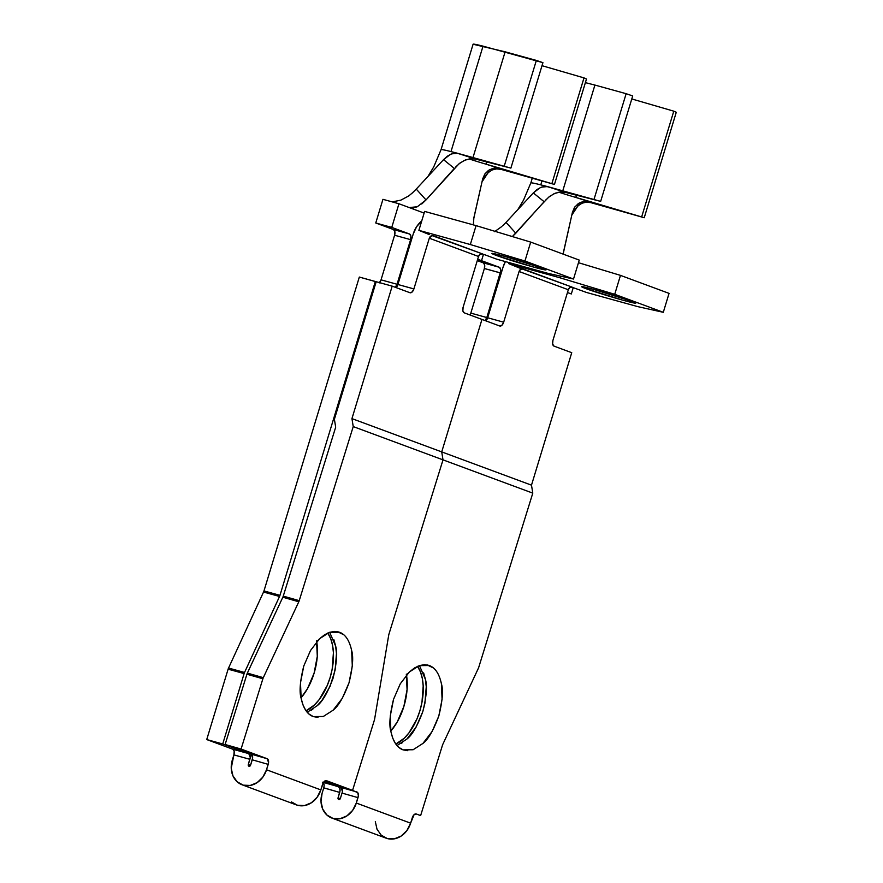 <?xml version="1.0" encoding="UTF-8"?>
<svg xmlns="http://www.w3.org/2000/svg" width="883" height="883" viewBox="0 0 883 883"><rect width="100%" height="100%" fill="white"/><g stroke="black" fill="none" stroke-linecap="round" stroke-linejoin="round"><path stroke-width="1.32" d="M585.87 288.62L586.213 287.461L585.87 288.62L582.316 286.666L594.248 289.569L631.588 301.246A28.278 1.104 16.9 0 1 635.782 303.156A28.278 1.104 16.9 0 1 616.113 298.277A28.278 1.104 16.9 0 1 585.87 288.62A28.278 1.104 16.9 0 1 581.665 286.71A28.278 1.104 16.9 0 1 601.345 291.578A28.278 1.104 16.9 0 1 631.588 301.246L635.131 303.189L623.199 300.297L585.87 288.62M406.323 674.104L407.074 689.623L403.884 706.433L397.251 721.963L390.827 731.08A44.183 24.073 105.4 0 0 406.489 675.009M417.549 666.312A44.183 24.073 -74.6 0 1 420.385 709.104A44.183 24.073 -74.6 0 1 395.827 744.038L404.182 738.265L408.939 732.912L416.942 718.939L419.878 710.859L421.953 702.449L423.2 685.97L422.328 678.53L420.496 672.007L417.549 666.312M397.747 745.086L406.908 739.027C412.063 735.219 417.361 726.102 422.791 711.654C426.522 696.577 427.394 685.826 425.418 679.38L419.447 665.572M433.421 667.967L427.096 664.921L429.248 665.517C435.187 667.658 439.237 673.751 441.423 683.806C443.398 690.241 442.515 701.003 438.796 716.08C433.365 730.528 428.067 739.645 422.913 743.442L413.101 749.744L403.078 749.866L407.747 750.693M521.169 268.3L508.663 263.609L560.098 277.825L614.723 294.304L620.473 275.375L614.723 294.304L663.299 312.306L669.049 293.377L620.473 275.375L669.049 293.377L663.299 312.306L637.923 306.666L586.489 292.461L571.643 287.074L586.489 292.461L637.923 306.666L663.299 312.306L614.723 294.304L560.098 277.825L560.595 276.158L560.098 277.825L508.663 263.609L508.983 262.571L508.663 263.609L518.961 267.803L572.195 287.163A3.532 2.958 -69.7 0 0 568.31 289.745L552.913 340.441L552.637 344.061L554.005 346.114L571.742 352.692L531.489 485.164L532.791 493.133L478.774 667.217A4.945 2.693 -74.1 0 1 478.343 668.332L442.869 744.203A4.945 2.693 105.9 0 0 442.438 745.329L420.628 815.594L416.29 813.983L414.072 814.7L410.617 823.166L356.313 803.044A21.214 17.77 110.3 0 1 331.842 818.044A21.214 17.77 110.3 0 1 322.063 793.431L323.752 787.879L322.063 793.431L321.015 801.532L322.714 809.126L326.92 815.053L332.99 818.42L339.999 818.729L346.887 815.903L352.615 810.406L356.313 803.044L358.355 795.76L357.781 792.702L352.571 790.373L374.381 720.098A4.945 2.693 105.9 0 0 374.657 718.928L388.719 635.109A4.945 2.693 -74.1 0 1 389.006 633.939L443.012 459.866L532.791 493.133L443.012 459.866L441.721 451.897L531.489 485.164L441.721 451.897L481.963 319.414L499.701 325.993L501.919 325.264L503.674 322.196L519.083 271.5L568.31 289.745L519.083 271.5A3.532 2.958 110.3 0 1 522.957 268.918L572.195 287.163L569.877 287.593L568.31 289.745L552.913 340.441A4.945 2.693 -74.6 0 0 554.005 346.114L571.742 352.692L531.489 485.164L532.791 493.133L478.774 667.217A4.945 2.693 -74.1 0 1 478.343 668.332L442.869 744.203A4.945 2.693 -74.1 0 0 442.438 745.329L420.628 815.594L416.29 813.983A4.945 2.693 -74.1 0 0 416.18 813.949A4.945 2.693 -74.1 0 0 412.284 817.768L410.617 823.166L356.313 803.044L357.99 797.647L342.03 793.089L340.352 798.486A1.413 1.181 110.3 0 1 338.068 797.846L340.286 798.673L338.068 797.846L340.076 790.55L339.48 787.481L334.326 784.965L338.619 786.764L323.465 782.437L338.619 786.764C340.054 787.625 340.419 789.512 339.712 792.426L338.068 797.846L338.796 799.512L340.352 798.486L342.03 793.089L357.99 797.647A4.945 2.693 -74.1 0 0 356.92 791.985L340.959 787.426L342.394 791.212M571.312 293.962L567.46 292.527L571.312 293.962L573.255 287.582L571.312 293.962M483.476 254.315L481.533 260.684L477.582 259.591L481.533 260.684L483.476 254.315L481.533 260.684L499.27 267.262L477.582 259.591L481.533 260.684L477.692 259.26L481.533 260.684L483.476 254.315M563.133 254.116L572.449 212.207L574.546 207.373L578.222 203.664L582.879 201.567L590.418 201.688L575.793 197.439L576.478 195.198L575.793 197.439A21.214 0.828 16.9 0 1 558.84 192.185M505.661 222.759L533.321 192.913L506.025 222.373L515.804 233.211L544.116 201.71L533.321 192.913L537.162 189.437L541.356 187.141L547.482 186.578L565.054 192.284L600.661 201.379L632.703 95.938L600.661 201.379L540.771 184.867A41.004 1.6 -163.1 0 0 530.849 182.913M521.158 268.311L519.061 267.472L522.957 268.918L520.639 269.348L519.083 271.5L503.674 322.196A4.945 2.693 -74.6 0 1 499.822 326.026A4.945 2.693 -74.6 0 1 499.701 325.993L481.963 319.414L441.721 451.897L443.012 459.866L389.006 633.939A4.945 2.693 105.9 0 0 388.719 635.109L374.657 718.928A4.945 2.693 -74.1 0 1 374.381 720.098L352.571 790.373L336.611 785.815L324.425 781.3L340.959 787.426L352.571 790.373L340.959 787.426A4.945 2.693 105.9 0 1 342.03 793.089M423.619 672.868L425.418 679.38L426.246 686.808L424.911 703.265L422.791 711.654L416.059 727.162L406.908 739.027M402.593 742.515L400.926 743.563M485.054 320.606L486.82 317.538L500.727 271.048L500.65 269.304L499.27 267.262L483.277 262.836L484.646 264.889L484.37 268.509L470.816 313.112L484.37 268.509L500.385 272.88L486.82 317.538L470.816 313.112L486.82 317.538A4.945 2.693 -74.6 0 1 485.098 320.573M477.273 260.617L483.277 262.836L477.273 260.617M470.076 314.856L469.999 314.977A4.945 2.693 105.4 0 0 470.816 313.112M324.028 784.259L324.116 785.991M323.774 787.824L339.712 792.426L323.752 787.879C324.458 784.965 324.094 783.078 322.659 782.206M331.842 818.044L386.147 838.177A21.214 17.77 -69.7 0 0 410.617 823.166L406.92 830.528L401.191 836.035L394.304 838.85L387.295 838.552L381.224 835.175L377.019 829.247L375.319 821.654M406.633 674.855L409.425 671.941L419.237 665.639L429.248 665.517L424.591 664.689L419.602 665.517L414.48 667.967L409.425 671.941L400.275 683.806L393.542 699.303L390.253 716.091L390.915 731.588L392.714 738.1L395.418 743.453L398.917 747.426L403.078 749.866C397.151 747.735 393.101 741.643 390.915 731.588C388.939 725.142 389.822 714.38 393.542 699.303M422.913 743.442L432.063 731.577L438.796 716.08L442.074 699.303L441.423 683.806M503.078 267.085L487.67 317.77L485.893 320.871A4.945 2.693 105.4 0 0 487.67 317.77L503.078 267.085A23.333 19.547 110.3 0 1 505.418 261.589L503.078 267.085M620.473 275.375L578.475 262.704L620.473 275.375M388.719 635.109A4.945 2.693 -74.1 0 1 389.006 633.939L443.012 459.866L353.233 426.588L443.012 459.866L389.006 633.939A4.945 2.693 -74.1 0 0 388.719 635.109L374.657 718.928A4.945 2.693 -74.1 0 1 374.381 720.098L352.571 790.373L326.511 780.715L325.43 780.715L323.266 782.757L320.838 789.899L266.534 769.766A21.214 17.77 110.3 0 1 242.063 784.777A21.214 17.77 110.3 0 1 232.295 760.153L233.885 754.888L231.236 768.254L232.946 775.848L237.152 781.775L243.211 785.153L250.22 785.451L257.119 782.636L262.836 777.128L266.534 769.766L268.575 762.493L267.141 758.707L241.081 749.049L262.88 678.773A4.945 2.693 -74.1 0 1 263.311 677.658L298.796 601.776A4.945 2.693 105.9 0 0 299.227 600.661L353.233 426.588L351.942 418.619L441.721 451.897L443.012 459.866L441.721 451.897L351.942 418.619L392.184 286.136L409.922 292.714L412.14 291.997L413.895 288.918L429.304 238.222L478.531 256.478L463.134 307.174L462.858 310.794L464.226 312.836L481.963 319.414L441.721 451.897L481.963 319.414L464.226 312.836A4.945 2.693 -74.6 0 1 463.134 307.174L478.531 256.478L429.304 238.222A3.532 2.958 110.3 0 1 433.189 235.64L482.416 253.885A3.532 2.958 -69.7 0 0 478.531 256.478L480.098 254.315L482.416 253.885L432.008 235.595L429.304 238.222L413.895 288.918L397.902 284.503L396.114 287.593A4.945 2.693 105.4 0 0 397.902 284.503L413.299 233.807L397.902 284.503L413.895 288.918A4.945 2.693 -74.6 0 1 410.043 292.748A4.945 2.693 -74.6 0 1 409.922 292.714L392.184 286.136L351.942 418.619L353.233 426.588L299.227 600.661L283.266 596.113A4.945 2.693 -74.1 0 1 282.836 597.228L247.35 673.1A4.945 2.693 105.9 0 0 246.92 674.226L225.121 744.49L251.18 754.148L252.615 757.934L250.573 765.219A1.413 1.181 110.3 0 1 248.289 764.568L250.507 765.395L248.289 764.568L250.253 757.426L248.796 753.64L222.726 743.972L244.116 673.586A4.945 2.693 -74.6 0 1 244.536 672.471L279.547 596.466A4.945 2.693 105.4 0 0 279.966 595.341L263.973 590.926L359.326 277.063L375.33 281.478L279.966 595.341L375.33 281.478L376.169 281.787L359.326 277.063L263.973 590.926A4.945 2.693 -74.6 0 1 263.542 592.04L228.542 668.045A4.945 2.693 105.4 0 0 228.112 669.171L206.732 739.557L232.792 749.214L234.161 751.267L233.885 754.888L249.889 759.303L248.289 764.568L249.017 766.234L250.573 765.219L252.251 759.81L268.211 764.369L266.534 769.766L320.838 789.899L322.516 784.49A4.945 2.693 -74.1 0 1 326.401 780.671A4.945 2.693 -74.1 0 1 326.511 780.715L352.571 790.373L374.381 720.098A4.945 2.693 -74.1 0 0 374.657 718.928L388.719 635.109M540.142 206.125L548.729 197.13L554.094 193.675L559.822 192.041L565.054 192.284L600.661 201.379L547.482 186.578L565.054 192.284L561.047 191.942L555.297 193.167L549.811 196.28L545.363 200.342M540.164 206.092L512.372 236.578L515.804 233.211L506.025 222.373L502.747 225.684M501.875 226.478L494.568 231.666M584.634 201.236L579.281 203.002L574.921 206.854L572.449 212.207L578.619 205.309L582.316 203.079L586.5 202.152L590.815 202.648L644.237 217.726L590.418 201.688L590.815 202.648L644.237 217.726L590.418 201.688L590.815 202.648L586.268 202.163L581.919 203.245L577.912 205.949L571.776 215.154L575.76 208.642L572.449 212.207L563.266 253.068M544.116 201.71L533.321 192.913L540.374 187.549L544.105 186.445L547.482 186.578L540.771 184.867L541.952 180.993L540.771 184.867A41.004 1.6 16.9 0 0 530.826 182.947L532.239 178.311M644.237 217.726L676.268 112.284L644.237 217.726M641.753 216.611L673.784 111.17L676.268 112.284L673.784 111.17L641.753 216.611M587.46 201.158L575.793 197.439M631.786 98.951L673.784 111.17L631.786 98.951M594.093 199.139L626.135 93.697L632.703 95.938L626.135 93.697L594.093 199.139M562.868 190.518L594.91 85.066L626.135 93.697L594.91 85.066L562.868 190.518M585.385 82.638L594.91 85.066L585.385 82.638M503.674 322.196L487.67 317.77L503.674 322.196M484.37 268.509A4.945 2.693 105.4 0 0 483.277 262.836L499.27 267.262A4.945 2.693 -74.6 0 1 500.374 272.924L484.37 268.509M496.091 255.342L496.434 254.194L496.091 255.342L492.548 253.399L504.469 256.291L541.809 267.968A28.278 1.104 16.9 0 1 546.003 269.878A28.278 1.104 16.9 0 1 526.334 265.01A28.278 1.104 16.9 0 1 496.091 255.342A28.278 1.104 16.9 0 1 491.886 253.432A28.278 1.104 16.9 0 1 511.566 258.311A28.278 1.104 16.9 0 1 541.809 267.968L545.352 269.922L533.431 267.019L496.091 255.342M316.555 640.826L317.295 656.356L314.105 673.155L307.472 688.685L301.048 697.802A44.183 24.073 105.4 0 0 316.721 641.731M327.77 633.034A44.183 24.073 -74.6 0 1 330.617 675.837A44.183 24.073 -74.6 0 1 306.048 710.76L314.403 704.998L319.16 699.634L327.163 685.661L330.099 677.581L332.174 669.182L333.421 652.692L332.549 645.252L330.717 638.729L327.77 633.034M307.968 711.808L317.129 705.749C322.295 701.952 327.582 692.824 333.012 678.387C336.743 663.31 337.615 652.548 335.639 646.102L329.668 632.294M343.642 634.689L337.317 631.643L339.48 632.239C345.408 634.38 349.458 640.473 351.644 650.528C353.619 656.974 352.736 667.725 349.017 682.802C343.586 697.25 338.288 706.367 333.134 710.175L323.321 716.477L313.299 716.599L317.968 717.415M424.635 211.412L476.069 225.629L470.319 244.547L418.884 230.342L424.635 211.412L476.069 225.629L530.694 242.097L476.069 225.629L470.319 244.547L418.884 230.342L429.182 234.536L418.884 230.342L424.635 211.412M496.721 259.183L548.144 273.399L573.52 279.028L524.944 261.026L470.319 244.547L524.944 261.026L530.694 242.097L579.27 260.099L530.694 242.097L524.944 261.026L573.52 279.028L579.27 260.099L573.52 279.028L548.144 273.399L496.721 259.183L484.955 254.823L496.721 259.183M379.535 282.648A4.945 2.693 105.4 0 0 381.037 279.845L397.041 284.26L381.037 279.845L394.591 235.231L410.595 239.657L397.041 284.26A4.945 2.693 -74.6 0 1 395.319 287.295L397.041 284.26L410.595 239.657L410.871 236.037L409.502 233.984L391.754 227.406L398.95 203.752L409.226 207.56L398.95 203.752L382.946 199.326L398.95 203.752L391.754 227.406L375.761 222.991L382.946 199.326L375.761 222.991L393.498 229.558L394.867 231.611L394.591 235.231L381.037 279.845L379.282 282.913M473.321 224.867L473.884 217.671L482.67 178.94L484.767 174.094L488.454 170.397L493.1 168.289L500.639 168.41L486.014 164.161L486.699 161.931L486.014 164.161A21.214 0.828 16.9 0 1 469.061 158.907M415.882 189.492L443.542 159.635L416.246 189.105L426.025 199.933L454.337 168.432L443.542 159.635L447.383 156.17L451.577 153.874L457.703 153.311L475.275 159.006L510.882 168.112L542.924 62.66L510.882 168.112L450.992 151.589A41.004 1.6 -163.1 0 0 441.07 149.635M334.392 419.27L335.683 427.173L283.266 596.113L335.683 427.173L334.392 419.27L376.191 281.721L334.392 419.27M333.84 639.59L335.639 646.102L336.467 653.541L335.132 669.998L330.032 686.455L321.931 700.407L317.129 705.749M312.814 709.237L311.147 710.285M334.326 784.965L324.149 781.565L334.227 785.307L323.52 782.349L334.326 784.965M412.968 207.98L417.273 206.765L409.226 207.56L424.127 213.079L409.701 207.715M242.063 784.777L296.368 804.899A21.214 17.77 -69.7 0 0 320.838 789.899L317.14 797.25L311.412 802.757L304.525 805.572L297.516 805.274L291.445 801.907M316.854 641.577L319.646 638.663L329.458 632.36L339.48 632.239L334.812 631.422L329.823 632.25L324.701 634.689L319.646 638.663L310.496 650.528L303.763 666.036L300.485 682.813L301.136 698.31L302.935 704.833L305.639 710.175L309.138 714.148L313.299 716.599C307.372 714.457 303.322 708.365 301.136 698.31C299.16 691.875 300.043 681.113 303.763 666.036M333.134 710.175L342.284 698.31L349.017 682.802L352.306 666.025L351.644 650.528M376.191 281.721L392.184 286.136L376.191 281.721M481.864 253.796L484.955 254.823L481.864 253.796M413.299 233.807A23.333 19.547 110.3 0 1 421.732 220.96L416.633 226.677L413.299 233.807M417.273 206.765L426.025 199.933L458.95 163.863L464.326 160.397L470.043 158.763L475.275 159.006L510.882 168.112L457.703 153.311L475.275 159.006L471.268 158.664L465.529 159.889L460.032 163.002L455.584 167.075M412.096 193.2L416.246 189.105L426.025 199.933L421.721 204.006M408.674 195.96L400.838 200.154L393.332 201.677L400.915 200.121M412.968 192.406L408.884 195.816M494.855 167.958L489.502 169.735L485.142 173.576L482.67 178.94L488.84 172.03L492.537 169.801L496.721 168.874L501.047 169.37L554.458 184.448L500.639 168.41L501.047 169.37L554.458 184.448L500.639 168.41L501.047 169.37L496.489 168.885L492.14 169.966L488.133 172.671L481.997 181.876L485.981 175.364L482.67 178.94L473.487 219.79M454.337 168.432L443.542 159.635L450.595 154.271L454.326 153.167L457.703 153.311L450.992 151.589L483.034 46.148A41.004 1.6 -163.1 0 0 473.089 44.227L441.047 149.668A41.004 1.6 16.9 0 1 450.992 151.589L483.034 46.148L542.924 62.66L536.356 60.419L504.314 165.872L536.356 60.419L505.131 51.799L473.089 157.24L505.131 51.799L473.078 44.238M554.458 184.448L586.489 79.006L554.458 184.448M551.974 183.333L584.005 77.892L586.489 79.006L584.005 77.892L551.974 183.333M497.681 167.891L486.014 164.161M542.007 65.684L584.005 77.892L542.007 65.684M393.332 201.677L391.445 201.677M225.121 744.49L251.18 754.148L267.141 758.707L241.081 749.049L225.121 744.49L241.081 749.049L262.88 678.773L246.92 674.226L225.121 744.49M282.836 597.228L247.35 673.1L263.311 677.658L298.796 601.776L282.836 597.228A4.945 2.693 105.9 0 0 283.266 596.113L299.227 600.661A4.945 2.693 -74.1 0 1 298.796 601.776L282.836 597.228M206.732 739.557L232.792 749.214L248.796 753.64L222.726 743.972L206.732 739.557L222.726 743.972L244.116 673.586L228.112 669.171L206.732 739.557M263.542 592.04L228.542 668.045L244.536 672.471L279.547 596.466L263.542 592.04A4.945 2.693 105.4 0 0 263.973 590.926L279.966 595.341A4.945 2.693 -74.6 0 1 279.547 596.466L263.542 592.04M233.885 754.888A4.945 2.693 105.4 0 0 232.792 749.214L248.796 753.64A4.945 2.693 -74.6 0 1 249.889 759.303L233.885 754.888M252.251 759.81A4.945 2.693 105.9 0 0 251.18 754.148L267.141 758.707A4.945 2.693 -74.1 0 1 268.211 764.369L252.251 759.81M244.536 672.471L228.542 668.045A4.945 2.693 105.4 0 0 228.112 669.171L244.116 673.586A4.945 2.693 -74.6 0 1 244.536 672.471M263.311 677.658L247.35 673.1A4.945 2.693 105.9 0 0 246.92 674.226L262.88 678.773A4.945 2.693 -74.1 0 1 263.311 677.658M375.761 222.991L391.754 227.406L409.502 233.984L393.498 229.558L375.761 222.991M394.591 235.231A4.945 2.693 105.4 0 0 393.498 229.558L409.502 233.984A4.945 2.693 -74.6 0 1 410.595 239.657L394.591 235.231M517.725 209.757L523.531 200.132L530.826 182.936M427.946 176.479L433.752 166.854L441.047 149.668"/></g></svg>
